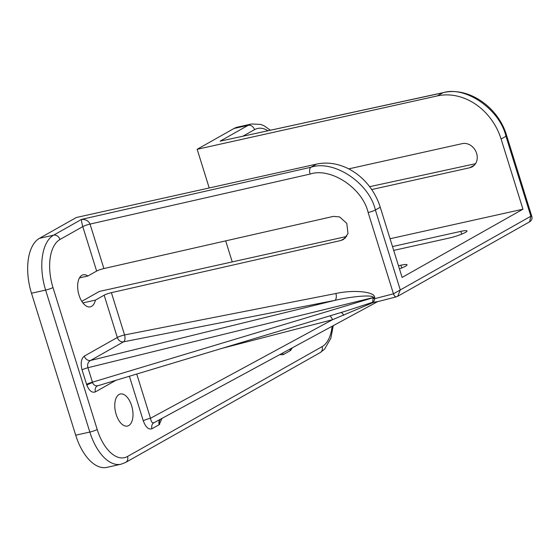 <?xml version="1.0" encoding="UTF-8"?>
<svg xmlns="http://www.w3.org/2000/svg" width="560" height="560" viewBox="0 0 560 560"><rect width="100%" height="100%" fill="white"/><g stroke="black" fill="none" stroke-linecap="round" stroke-linejoin="round"><path stroke-width="0.84" d="M346.052 310.989L97.342 385.896A5.663 4.767 -119.4 0 0 95.417 391.874C92.106 393.099 89.257 390.88 86.856 385.217L82.061 369.894C80.409 363.272 81.151 358.687 84.287 356.132L117.32 337.484L104.146 295.183A5.663 0.756 162.7 0 1 111.398 292.663L340.9 240.499L343.448 239.512L348.005 233.695L346.801 223.398L339.633 216.916L333.389 216.391L103.887 268.555A5.663 0.756 -17.3 0 0 96.635 271.075L87.885 276.017A16.422 8.596 77.5 0 0 83.202 274.792A16.422 8.596 77.5 0 0 81.921 275.289A16.422 8.596 77.5 0 0 78.673 293.951A16.422 8.596 77.5 0 0 90.328 306.852A16.422 8.596 77.5 0 0 91.602 306.362A16.422 8.596 77.5 0 0 95.396 300.125L82.887 302.904M346.213 310.94L372.568 302.302L373.233 297.549C373.961 294.567 352.961 296.107 334.887 300.37L123.571 341.817L90.538 360.465C87.997 361.984 87.122 364.406 87.927 367.717L92.575 382.62C93.856 385.42 95.774 386.386 98.336 385.497M128.73 425.565A16.422 8.596 77.5 0 0 131.978 406.903A16.422 8.596 77.5 0 0 120.33 393.995A16.422 8.596 77.5 0 0 119.049 394.492A16.422 8.596 77.5 0 0 115.801 413.154A16.422 8.596 77.5 0 0 127.456 426.055A16.422 8.596 77.5 0 0 128.73 425.565M475.51 163.709L369.656 186.69M95.396 300.125L104.146 295.183M75.705 435.197A45.297 23.723 77.5 0 0 106.855 467.376L120.981 464.233A45.297 23.723 -102.5 0 1 89.831 432.054L75.705 435.197L31.486 293.223A45.297 23.723 77.5 0 1 39.459 238.322L76.321 217.511L316.477 164.129A56.623 47.635 60.6 0 1 380.247 207.235L375.382 209.986L400.288 289.947L530.866 216.23L505.96 136.262C499.786 109.305 465.052 85.4 442.813 92.799L220.136 141.155L248.15 125.335L234.024 128.478L197.162 149.289L209.216 187.971M267.876 130.711A39.634 20.755 77.5 0 0 254.527 129.647A5.663 4.767 -119.4 0 0 248.15 125.335A45.297 23.723 -102.5 0 1 251.671 123.977L237.545 127.12A45.297 23.723 77.5 0 0 234.024 128.478M380.247 207.235L402.108 277.417L522.956 209.195L501.095 139.013A56.623 47.635 -119.4 0 0 437.318 95.9L197.162 149.289M348.691 168.882L462.252 143.633A12.74 10.717 60.6 0 1 476.056 151.844A12.74 10.717 60.6 0 1 472.276 166.782A12.74 10.717 60.6 0 1 469.763 167.741L371.7 189.539M225.687 240.87L232.239 261.905M522.956 209.195L390.061 238.735M393.694 250.397L448.847 238.133A12.74 1.708 -17.3 0 0 461.195 234.339A12.74 1.708 -17.3 0 0 467.012 230.965A12.74 1.708 -17.3 0 0 460.845 231.364L392.497 246.554M399.448 268.87A12.74 1.708 -17.3 0 0 407.043 264.817A12.74 1.708 -17.3 0 0 400.876 265.223L398.475 265.755M81.802 301.35L99.344 291.445L346.71 236.46M84.287 356.132A5.663 4.767 60.6 0 0 90.538 360.465L334.887 300.37A5.663 2.821 78.9 0 0 335.888 293.51C353.325 289.59 374.535 291.613 374.612 297.199L374.801 298.641L373.499 302.169L376.859 301.882L396.431 296.814A4.249 2.142 75.5 0 1 393.456 293.811L368.137 212.506C362.628 188.216 330.715 167.076 310.107 174.062L90.034 224.084L103.887 268.555M79.471 277.886L87.885 276.017M96.635 271.075L82.789 226.611C81.809 223.258 81.417 220.843 81.599 219.366L310.982 167.23C333.844 159.481 369.264 182.994 375.382 209.986A5.663 0.756 162.7 0 1 368.137 212.506M97.209 429.499A5.663 0.756 -17.3 0 1 89.831 432.054L45.612 290.08A45.297 23.723 -102.5 0 1 53.585 235.186L81.599 219.366C85.785 219.324 88.599 220.892 90.034 224.084A5.663 0.756 162.7 0 0 82.789 226.611L59.962 239.498A39.634 20.755 77.5 0 0 52.983 287.532L97.209 429.499A39.634 20.755 77.5 0 0 127.547 456.47L322.112 346.626A39.634 20.755 77.5 0 0 332.122 326.27M437.318 95.9L442.813 92.799A5.663 3.087 77.7 0 1 443.282 92.624L220.136 141.155M377.846 301.511L372.988 302.589L332.493 319.725A5.663 2.856 75.5 0 0 329.756 315.889M136.724 373.989L150.514 418.264C151.109 421.799 152.257 423.29 153.965 422.73L153.902 422.765A5.663 4.767 -119.4 0 0 151.977 428.743C148.561 429.863 145.656 427.21 143.269 420.784L129.381 376.201M282.828 352.961A5.663 4.767 -119.4 0 0 283.115 354.711L279.762 354.62M290.017 349.069A5.663 4.767 -119.4 0 0 290.297 350.651L283.115 354.711M374.612 297.199A5.663 0.756 162.7 0 0 373.233 297.549L87.927 367.717A5.663 0.756 -17.3 0 0 82.061 369.894M374.654 297.318A5.663 0.756 162.7 0 0 373.268 297.661L92.435 382.186A5.663 0.756 -17.3 0 0 86.569 384.363M221.438 348.495L332.493 319.725L150.514 418.264A5.663 0.756 -17.3 0 0 143.269 420.784M153.965 422.73L377.44 301.735L153.937 422.751A5.663 4.767 -119.4 0 0 153.902 422.765M160.272 419.321A5.663 4.767 -119.4 0 0 159.159 424.69L151.977 428.743M343.728 315.315A5.663 2.583 75 0 0 340.935 312.529M372.988 302.589A5.663 2.478 66.6 0 0 372.568 302.302A5.663 4.984 154.2 0 1 373.499 302.169A5.663 2.625 106.2 0 0 372.988 302.589M373.198 298.368A5.663 1.827 -176 0 1 374.801 298.641L393.456 293.811L400.288 289.947L397.719 296.289L396.431 296.814M162.015 418.376L159.159 424.69M160.468 419.216A5.663 4.655 -130.1 0 0 159.705 424.312M92.575 382.62A5.663 1.155 -19.9 0 0 86.856 385.217M292.474 347.732L290.297 350.651M290.486 348.81A5.663 4.655 -130.1 0 0 290.843 350.273M116.102 380.198L95.417 391.874M254.527 129.647L243.124 136.087M59.962 239.498A5.663 4.767 60.6 0 0 53.585 235.186L39.459 238.322M310.107 174.062A5.663 2.842 77.2 0 1 310.982 167.23L316.477 164.129M52.983 287.532A5.663 0.756 -17.3 0 1 45.612 290.08L31.486 293.223M111.398 292.663L124.572 334.957L335.888 293.51M443.282 92.624C468.601 86.464 498.456 107.226 506.66 135.625A5.663 0.756 162.7 0 1 505.96 136.262L501.095 139.013M474.39 165.13L469.763 167.741M345.604 237.839L340.9 240.499M461.706 234.129L460.845 231.364M401.737 267.988L400.876 265.223M127.547 456.47A5.663 4.767 60.6 0 1 125.615 462.448L120.981 464.233M322.112 346.626A5.663 4.767 60.6 0 1 320.187 352.604L125.615 462.448M531.783 216.3C532.427 218.638 531.692 220.486 529.585 221.837L530.866 216.23L531.783 216.3L506.66 135.625M117.32 337.484A5.663 0.756 162.7 0 1 124.572 334.957A5.663 2.821 78.9 0 1 123.571 341.817A5.663 4.767 60.6 0 1 117.32 337.484M320.187 352.604L324.492 349.251L330.841 338.303L333.242 325.661M270.389 130.165L264.047 125.762L260.666 124.404L251.671 123.977M529.585 221.837L397.719 296.289"/></g></svg>
